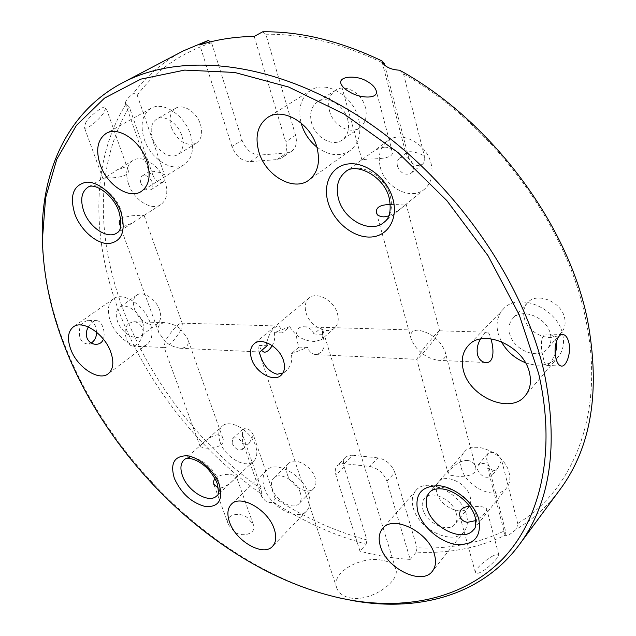 <?xml version="1.0" encoding="UTF-8"?>
<svg xmlns="http://www.w3.org/2000/svg" width="636" height="636" viewBox="0 0 636 636"><rect width="100%" height="100%" fill="white"/><g stroke="black" fill="none" stroke-linecap="round" stroke-linejoin="round"><path stroke-width="0.48" stroke-dasharray="3.18 2.39" d="M399.623 70.206L403.526 73.927C492.415 123.956 567.042 225.351 585.621 318.755C605.83 412.82 573.426 489.903 517.72 523.531L516.607 529.088C533.238 519.183 547.66 506.073 559.855 489.768M339.314 597.896C223.657 570.786 112.572 465.735 65.818 347.812C53.114 315.965 45.482 284.157 42.93 252.381M344.315 463.612L352.495 455.185L348.496 455.495L345.467 457.3C343.368 459.605 342.899 462.746 344.068 466.705L366.948 539.94C335.069 531.386 304.437 517.537 275.062 498.401L273.83 502.416C303.364 521.592 334.146 535.488 366.177 544.122L359.984 551.166L335.919 475.124C334.735 471.141 335.188 468.001 337.279 465.695L339.807 464.073L343.098 463.541L369.866 466.482C378.015 468.175 383.699 473.097 386.911 481.237L410.228 559.402C393.557 558.44 376.806 555.689 359.984 551.166M275.062 498.401L253.43 435.119L249.336 443.117L245.766 444.604L242.618 441.646L242.364 434.006L261.404 489.076C136.851 402.135 60.452 222.059 129.291 106.935L125.348 103.278C125.467 100.854 128.194 97.483 133.536 93.174L137.249 95.241L164.478 174.884C159.906 172.173 154.993 170.997 149.714 171.354L149.293 172.372L153.061 175.695C155.717 181.3 159.056 183.438 163.062 182.103C165.01 180.656 165.479 178.247 164.478 174.884M126.206 103.795C90.566 160.638 91.616 238.643 118.558 310.296C145.557 382.3 197.613 448.873 261.348 493.965L261.65 496.549L265.172 500.723L269.378 502.52L273.83 502.416M517.72 523.531L501.589 460.035L497.821 468.319L495.158 470.394L492.161 470.982C489.839 470.743 488.122 468.947 486.993 465.592L486.723 458.54L505.374 530.456C478.232 543.605 448.793 549.377 417.041 547.771L416.278 552.088C448.197 553.829 477.859 548.216 505.254 535.25L505.246 535.83L508.76 535.202L516.607 529.088M88.34 326.952C90.98 322.73 93.794 320.624 96.791 320.616C99.288 320.926 101.275 322.993 102.738 326.817C104.368 331.118 104.598 335.244 103.414 339.195M96.664 332.254L95.67 326.578C94.12 322.802 91.743 320.735 88.547 320.369C80.852 321.967 77.982 327.771 79.929 337.78C81.511 341.468 83.92 343.512 87.172 343.909L91.226 343.003M556.262 341.826C554.703 337.04 552.024 334.441 548.216 334.035C539.988 333.065 540.449 347.312 543.208 357.48C544.233 362.401 545.418 365.04 546.745 365.382C549.138 365.104 551.961 361.232 555.204 353.775M180.902 329.48C179.972 332.859 168.588 348.043 164.732 347.534L163.929 346.779L165.344 341.405C168.612 344.72 173.509 346.994 180.036 348.25C187.103 347.979 189.6 344.672 187.517 338.32L180.902 329.48L182.421 323.899L181.586 323.136C177.627 322.714 166.163 338.129 165.344 341.405L158.833 332.731C156.687 326.419 159.079 323.064 166.004 322.675C172.618 323.859 177.587 326.125 180.902 329.48M126.707 339.767C128.162 343.607 130.07 345.698 132.431 346.024C137.257 346.771 145.437 336.086 142.369 328.168C140.628 324.225 137.766 322.078 133.775 321.713C125.626 323.374 123.273 329.392 126.707 339.767M266.691 342.685C269.33 332.795 273.186 327.238 278.25 326.014C279.689 326.252 281.056 328.558 282.36 332.93L289.778 326.658L274.227 332.652C275.324 337.072 274.657 341.389 272.216 345.602M261.547 350.508L259.019 345.396L258.558 350.849L259.44 352.288M435.183 338.129C432.615 342.041 418.114 359.753 416.795 359.308L420.968 352.28C425.071 356.176 430.699 358.847 437.854 360.294C444.103 360.342 446.512 357.416 445.081 351.509C442.592 345.634 439.293 341.174 435.183 338.129L439.563 330.807C438.188 330.41 423.417 348.488 420.968 352.28C416.914 349.244 413.662 344.855 411.198 339.115C409.695 333.216 412.001 330.235 418.122 330.171C425.349 331.539 431.041 334.194 435.183 338.129M298.936 347.089L307.53 347.455C309.199 351.78 311.974 354.157 315.853 354.594C323.851 352.757 326.061 345.984 322.492 334.298L322.698 329.679L321.291 327.604L313.945 334.003C312.101 329.528 308.85 327.127 304.199 326.785C294.118 326.014 295.82 338.082 298.936 347.089L291.264 353.775C292.735 360.66 290.994 366.36 286.033 370.883L282.933 373.006M469.654 506.232L480.053 506.518C483.948 506.964 486.158 507.782 486.683 508.983C486.81 511.932 483.177 515.804 475.8 520.59M493.186 555.832C486.826 558.766 473.892 569.808 475.442 572.782C476.078 573.871 477.906 573.632 480.919 572.09C487.192 569.284 499.944 556.651 498.719 554.52C498.163 553.725 496.318 554.163 493.186 555.832M467.786 460.472C458.302 459.574 447.005 471.864 448.221 473.756C448.682 474.79 450.837 475.49 454.676 475.871C464.336 477.533 478.55 475.315 475.458 466.474C474.353 463.119 471.793 461.124 467.786 460.472M384.311 147.17C379.302 147.973 374.517 150.207 369.953 153.872L361.908 159.827L368.252 159.032C378.5 158.873 394.972 158.595 392.15 151.137C391.18 148.411 388.572 147.091 384.311 147.17M86.027 122.033L84.23 127.065C84.898 131.994 100.019 119.25 103.914 112.357L105.974 107.571C105.894 103.891 89.946 115.235 86.027 122.033M123.495 167.586L116.571 170.225C108.589 175.767 104.018 178.485 102.849 178.39L106.22 177.881C114.432 178.311 131.318 176.514 127.939 169.717L126.333 168.047L123.495 167.586M214.92 478.439C219.889 474.782 225.732 473.605 232.466 474.893L236.218 476.149C237.371 476.873 225.86 488.846 218.371 488.082M247.738 517.966C239.852 511.106 223.88 514.659 228.515 524.843L234.064 531.489C241.958 538.263 257.493 533.556 253.279 524.438L247.738 517.966M218.275 434.881C210.762 434.468 199.187 446.233 200.165 446.679L203.782 447.744C211.788 449.596 226.472 446.043 222.799 438.172L221.09 435.938L218.275 434.881M289.778 326.658C295.319 336.102 303.531 341.023 314.43 341.445L321.212 339.799C323.334 337.788 323.358 333.725 321.291 327.604M382.077 560.252C361.121 555.649 329.909 572.734 336.937 588.459C338.885 593.269 343.249 596.409 350.031 597.872C370.86 602.53 401.451 580.461 395.568 568.6C393.787 564.291 389.296 561.509 382.077 560.252M232.1 443.316C235.137 448.984 238.635 450.988 242.586 449.334L243.198 444.5C240.17 438.832 236.679 436.805 232.72 438.442L232.1 443.316M477.501 469.607C481.373 476.889 486.103 478.98 491.684 475.871L492.447 471.212C488.591 463.922 483.877 461.808 478.288 464.868L477.501 469.607M390.345 204.561L406.102 203.973C405.037 206.04 399.241 210.031 388.707 215.946M380.32 167.292C385.146 187.795 411.214 201 424.498 189.194C431.295 183.152 433.521 174.725 431.176 163.913C426.716 143.402 400.879 129.99 387.642 140.874C380.082 147.115 377.641 155.915 380.32 167.292M461.339 467.873C465.663 487.462 497.074 501.478 506.82 487.645C509.794 483.758 510.581 478.876 509.19 473.001C505.111 453.222 473.637 439.245 463.962 452.419C460.623 456.497 459.748 461.649 461.339 467.873M220.08 442.028C224.945 457.284 245.894 469.36 253.685 461.116C257.087 457.642 257.723 452.546 255.593 445.828C250.878 430.461 229.827 418.321 222.099 426.263C218.45 429.833 217.774 435.088 220.08 442.028M120.816 219.158C126.644 216.216 133.218 215.055 140.548 215.684L144.078 215.429L132.288 223.053L123.789 226.488L120.824 225.788M128.528 184.035C133.735 199.823 151.471 211.255 160.821 204.609C166.902 200.014 168.333 192.342 165.121 181.602C160.121 165.765 142.369 154.166 133.059 160.423C126.572 165.129 125.061 173 128.528 184.035M144.237 139.212C150.533 158.881 172.221 172.825 184.281 164.597C192.406 158.658 194.497 148.705 190.554 134.729C184.583 115.021 162.935 100.806 150.931 108.382C142.122 114.488 139.888 124.767 144.237 139.212M525.368 362.679C539.034 367.354 549.965 365.438 558.154 356.939C563.019 350.985 564.561 343.615 562.788 334.83L562.701 334.464C557.708 308.015 517.927 291.59 503.322 309.096C497.598 315.432 495.818 323.366 497.964 332.89L501.303 341.564M110.457 321.299C116.571 338.781 137.742 352.217 147.162 344.275C152.394 339.791 153.356 332.525 150.048 322.484C144.149 304.89 122.867 291.296 113.502 298.833C107.882 303.452 106.872 310.94 110.457 321.299M264.401 488.043C270.133 506.805 297.298 521.838 306.608 510.954C310.225 506.94 310.917 501.271 308.667 493.957C303.173 475.005 275.833 459.923 266.619 470.338C262.66 474.504 261.921 480.403 264.401 488.043M413.281 507.925C418.615 529.78 453.555 546.364 464.169 531.426C467.436 527.165 468.223 521.695 466.514 515.033C461.49 492.908 426.382 476.364 415.888 490.555C412.184 495.039 411.317 500.826 413.281 507.925M316.871 147.075C328.772 155.764 339.815 156.957 349.991 150.653C358.958 143.498 361.797 132.773 358.513 118.471C352.932 95.384 325.847 79.739 310.742 90.384C300.987 97.507 297.767 108.374 301.082 122.963M306.099 312.88C309.684 325.982 327.119 335.299 334.639 327.93C338.169 324.543 339.091 319.749 337.422 313.54C333.972 300.383 316.537 291.01 309.04 298.085C305.28 301.551 304.302 306.48 306.099 312.88M347.685 119.52C349.816 128.639 347.987 135.468 342.208 140.015C332.628 147.321 315.377 137.614 311.6 123.01C309.279 113.613 311.219 106.586 317.412 101.943C326.96 95.098 344.1 104.932 347.685 119.52M329.575 111.117C333.192 125.515 350.229 134.991 359.793 127.701C365.565 123.169 367.433 116.412 365.398 107.428C361.964 93.039 345.054 83.443 335.522 90.264C329.329 94.891 327.349 101.84 329.575 111.117M456.457 513.689C457.57 517.95 457.061 521.441 454.947 524.151C448.261 533.501 426.176 523.038 422.845 509.198C421.636 504.769 422.169 501.144 424.458 498.346C431.097 489.299 453.245 499.745 456.457 513.689M436.86 492.797C440.064 506.51 461.927 516.671 468.637 507.313C470.759 504.587 471.284 501.12 470.211 496.899C467.126 483.082 445.216 472.938 438.546 481.993C436.256 484.799 435.692 488.4 436.86 492.797M300.327 492.844C301.774 497.503 301.337 501.104 299.007 503.656C293.14 510.477 275.96 500.977 272.375 489.108C270.833 484.322 271.294 480.617 273.75 478.01C279.578 471.379 296.829 480.896 300.327 492.844M287.313 474.4C290.787 486.174 307.816 495.436 313.715 488.591C316.052 486.031 316.529 482.438 315.13 477.819C311.743 465.973 294.659 456.688 288.792 463.342C286.311 465.965 285.818 469.654 287.313 474.4M142.583 322.253C144.706 328.637 144.094 333.248 140.747 336.102C134.8 341.063 121.42 332.564 117.581 321.506C115.355 315.003 115.983 310.304 119.489 307.403C125.411 302.593 138.831 311.155 142.583 322.253M134.586 309.271C138.298 320.218 151.567 328.55 157.545 323.557C160.916 320.703 161.576 316.108 159.525 309.796C155.892 298.801 142.591 290.413 136.629 295.239C133.107 298.149 132.423 302.831 134.586 309.271M550.498 334.464C551.658 340.101 550.657 344.815 547.493 348.623C538.199 360.477 512.791 349.927 509.563 333.24C508.251 327.309 509.349 322.365 512.862 318.405C522.14 307.116 547.469 317.69 550.498 334.464M524.175 317.467C527.26 333.956 552.342 344.171 561.612 332.358C564.776 328.566 565.802 323.883 564.681 318.318C561.795 301.75 536.808 291.511 527.546 302.76C524.04 306.703 522.919 311.608 524.175 317.467M181.801 135.579C184.337 144.459 183.001 150.78 177.794 154.556C170.186 159.676 156.488 150.835 152.553 138.41C149.85 129.339 151.241 122.891 156.726 119.051C164.311 114.186 177.993 123.13 181.801 135.579M171.315 127.423C177.73 141.391 186.054 146.654 196.286 143.227C201.509 139.459 202.9 133.186 200.459 124.418C196.794 112.127 183.271 103.374 175.671 108.231C170.17 112.063 168.723 118.463 171.315 127.423M140.898 183.208C143.601 188.86 146.956 191.031 150.963 189.703C152.91 188.256 153.363 185.839 152.338 182.453C149.651 176.8 146.304 174.614 142.289 175.902C140.31 177.357 139.848 179.797 140.898 183.208M397.46 166.155C400.704 173.469 405.283 175.79 411.198 173.119C413.4 171.211 414.115 168.532 413.352 165.098C410.148 157.784 405.585 155.423 399.678 158.022C397.397 159.946 396.665 162.657 397.46 166.155M408.67 157.521C411.858 164.772 416.397 167.053 422.288 164.366C424.49 162.466 425.214 159.811 424.474 156.4C422.956 154.373 410.522 149.818 406.786 152.6L406.11 154.341L408.67 157.521L384.78 65.373M183.367 50.864C163.182 61.66 146.566 75.764 133.536 93.174M410.228 559.402L416.278 552.088M386.911 481.237L394.877 472.5L417.041 547.771M394.877 472.5C391.712 464.407 386.076 459.542 377.959 457.896L369.866 466.482M352.495 455.185L377.959 457.896M253.43 435.119C250.449 429.491 246.975 427.495 243.016 429.149L242.364 434.006M153.061 175.695L129.291 106.935M137.249 95.241C155.303 70.89 180.075 53.376 211.565 42.715L210.421 41.881M254.201 36.427L285.667 141.892C287.52 149.142 286.216 154.492 281.748 157.935L276.883 159.596L250.075 161.624C241.831 161.266 235.781 156.233 231.925 146.542L242.014 140.135L211.565 42.715M242.014 140.135C245.798 149.754 251.808 154.731 260.029 155.057L250.075 161.624M276.883 159.596L286.749 152.934L260.029 155.057M286.749 152.934L291.606 151.265C296.074 147.822 297.402 142.504 295.589 135.309L265.824 34.233C303.396 33.811 342.899 43.622 384.335 63.648M403.526 73.927L424.474 156.4M501.589 460.035C497.789 452.808 493.107 450.741 487.534 453.818L486.723 458.54M259.019 345.396L267.184 345.738M291.264 353.775L307.53 347.455M480.466 339.091C483.153 334.504 485.411 332.215 487.232 332.223C488.679 332.509 489.911 334.687 490.92 338.773M282.36 332.93L274.227 332.652M322.492 334.298L313.945 334.003M366.177 544.122L366.948 539.94M231.925 146.542L199.768 44.925M262.676 31.8L265.824 34.233M505.254 535.25L505.374 530.456M261.348 493.965L261.404 489.076M424.498 189.194L384.049 222.29C390.87 216.208 392.976 207.582 390.361 196.397C385.392 175.202 358.712 160.916 345.428 171.887L362.003 159.716M506.82 487.645L473.748 529.454C476.698 525.575 477.421 520.63 475.895 514.611C471.379 494.363 439.031 479.313 429.435 492.487L463.962 452.419M253.685 461.116L216.733 495.889C220.08 492.463 220.605 487.319 218.299 480.466C213.195 464.765 191.69 451.95 184.114 459.796L222.099 426.263M132.288 223.053L116.889 233.007C122.907 228.435 124.155 220.628 120.641 209.586C115.188 193.304 96.99 181.117 87.776 187.35L102.873 178.374M344.068 466.705L335.919 475.124M295.589 135.309L285.667 141.892M87.172 343.909L95.368 344.291M546.745 365.382L561.302 366.058M132.431 346.024L164.732 347.534M180.036 348.25L264.29 352.185M315.853 354.594L416.795 359.308M437.854 360.294L485.618 362.52M475.442 572.782L459.9 516.249M448.221 473.756L416.715 359.173M361.908 159.827L340.991 83.769M102.849 178.39L84.23 127.065M228.515 524.843L213.966 484.735M200.165 446.679L163.929 346.779M336.937 588.459L258.558 350.849M249.336 443.117L242.586 449.334M498.227 467.842L491.684 475.871M160.821 204.609L144.078 215.429M184.281 164.597L141.248 191.484M558.154 356.939L525.201 395.759M147.162 344.275L108.271 373.73M306.608 510.954L272.558 546.324M464.169 531.426L432.408 571.192M349.991 150.653L308.889 180.099M334.639 327.93L321.212 339.799M286.033 370.883L281.08 375.272M359.793 127.701L342.208 140.015M468.637 507.313L454.947 524.151M313.715 488.591L299.007 503.656M157.545 323.557L140.747 336.102M561.612 332.358L547.493 348.623M196.286 143.227L177.794 154.556M411.198 339.115L376.417 212.615M158.833 332.731L119.465 224.198M163.062 182.103L150.963 189.703M422.288 164.366L411.198 173.119M406.786 152.6L399.678 158.022M149.714 171.354L142.289 175.902M182.421 323.899L144.086 215.413M439.651 330.943L406.102 203.973M175.671 108.231L156.726 119.051M527.546 302.76L512.862 318.405M136.629 295.239L119.489 307.403M288.792 463.342L273.75 478.01M438.546 481.993L424.458 498.346M335.522 90.264L317.412 101.943M309.04 298.085L254.098 343.822M310.742 90.384L267.669 117.493M415.888 490.555L382.649 528.484M266.619 470.338L231.369 504.229M113.502 298.833L73.339 326.896M503.322 309.096L468.311 345.579M150.931 108.382L106.204 133.393M133.059 160.423L116.571 170.225M387.642 140.874L369.953 153.872M487.534 453.818L478.288 464.868M243.016 429.149L232.72 438.442M395.568 568.6L322.698 329.679M222.799 438.172L187.517 338.32M253.279 524.438L236.218 476.149M127.939 169.717L105.974 107.571M392.15 151.137L376.25 90.972M475.458 466.474L445.081 351.509M498.719 554.52L486.683 508.983M439.563 330.807L487.232 332.223M304.199 326.785L418.122 330.171M181.586 323.136L278.25 326.014M133.775 321.713L166.004 322.675M548.216 334.035L562.47 334.464M88.547 320.369L96.791 320.616M291.606 151.265L281.748 157.935M345.467 457.3L337.279 465.695M125.348 103.278L149.293 172.372M382.133 62.09L406.11 154.341M505.246 535.83L486.993 465.592M261.65 496.549L242.618 441.646"/><path stroke-width="0.95" d="M519.095 544.965L559.855 489.768C591.321 447.466 600.575 391.084 587.632 320.624C568.671 224.707 491.151 120.411 399.623 70.206C391.116 69.745 385.289 67.042 382.133 62.09L382.029 60.961C340.236 40.982 300.454 31.259 262.676 31.8L254.201 36.427C234.597 36.697 216.447 39.527 199.768 44.925L208.362 40.394L183.367 50.864L122.605 82.752C180.688 51.778 273.003 60.388 361.574 118.05C449.994 175.616 522.848 278.186 544.066 371.869C558.893 445.081 550.569 502.774 519.095 544.965C481.595 595.535 418.456 611.951 354.522 600.941L339.314 597.896M538.684 373.698L519.143 314.605L488.066 255.775L446.901 200.658L397.961 152.505L344.163 114.027L288.704 87.053L234.66 72.448L184.679 70.095L140.818 79.142L104.463 98.159L76.376 125.451L56.803 159.239L45.609 197.78L42.413 239.494C43.248 275.833 51.047 312.459 65.794 349.371C114.098 471.419 232.538 579.746 351.97 600.368C408.956 609.829 464.693 597.76 502.655 558.957C540.123 519.938 556.77 452.737 538.684 373.698M42.93 252.381L42.238 236.886C41.086 172.022 66.915 112.111 122.605 82.752M103.414 339.195C101.959 342.74 99.272 344.434 95.368 344.291C91.512 343.893 88.722 341.826 87.005 338.074C85.781 334.313 86.226 330.609 88.34 326.952M91.226 343.003C94.645 340.824 96.457 337.247 96.664 332.254M568.886 342.677C571.327 352.805 566.398 367.044 561.302 366.058C558.853 365.62 557.033 362.941 555.848 358.012C553.28 347.852 557.239 333.495 562.852 334.472C565.643 334.902 567.646 337.637 568.886 342.677M555.204 353.775L556.619 347.94L556.262 341.826M272.216 345.602C269.577 350.031 266.937 352.225 264.29 352.185L261.547 350.508M490.92 338.773L491.246 340.037C494.093 349.816 494.124 363.546 485.618 362.52C481.73 362.067 479.019 359.451 477.485 354.681C476.539 349.291 477.533 344.1 480.466 339.091M475.8 520.59L467.357 522.347C463.477 521.576 460.997 519.548 459.9 516.249C458.771 510.342 462.022 507.011 469.654 506.232M350.007 92.141C345.237 89.581 342.232 86.79 340.991 83.769C337.97 76.066 356.597 74.897 366.726 81.162C371.647 83.817 374.779 86.901 376.107 90.415C379.326 99.383 360.119 98.501 350.007 92.141M218.347 488.082L213.807 484.306L213.656 481.102L214.92 478.439M282.933 373.006L277.121 374.254C268.328 371.583 262.43 364.261 259.44 352.288L267.184 345.738L266.691 342.685M388.707 215.946L384.033 216.884C379.923 216.789 377.387 215.365 376.417 212.615C375.812 207.28 380.455 204.593 390.345 204.561M120.824 225.788L119.465 224.198L119.171 222.815L119.544 220.946L120.816 219.158M100.226 164.835C107.063 185.052 129.267 199.688 141.248 191.484C149.309 185.553 151.177 175.401 146.86 161.035C140.349 140.747 118.129 125.825 106.204 133.393C97.467 139.507 95.48 149.993 100.226 164.835M463.262 369.818C469.026 396.912 510.446 414.918 525.201 395.759C530.09 389.781 531.553 382.268 529.589 373.229C524.334 345.873 483.002 327.826 468.311 345.579C462.579 351.947 460.893 360.024 463.262 369.818M501.303 341.564C506.765 351.39 514.786 358.426 525.368 362.679M70.858 349.633C77.441 367.489 99.001 381.568 108.271 373.73C113.415 369.293 114.202 361.94 110.624 351.676C104.264 333.685 82.545 319.431 73.339 326.896C67.829 331.475 67.003 339.052 70.858 349.633M229.532 522.084C235.718 541.188 263.399 557.08 272.558 546.324C276.127 542.365 276.7 536.649 274.275 529.184C268.32 509.865 240.416 493.918 231.369 504.229C227.473 508.339 226.861 514.293 229.532 522.084M380.336 546.03C386.163 568.314 421.899 586.05 432.408 571.192C435.652 566.962 436.352 561.437 434.491 554.632C428.974 532.038 393.008 514.341 382.649 528.484C378.976 532.936 378.213 538.779 380.336 546.03M258.884 151.901C265.546 175.735 293.665 191.929 308.889 180.099C317.865 172.905 320.536 161.926 316.895 147.17C310.734 123.312 282.805 106.776 267.669 117.493C257.644 124.934 254.718 136.406 258.884 151.901M301.082 122.963L301.377 124.004C304.239 133.337 309.398 141.033 316.871 147.075M251.57 358.927C255.624 372.489 273.639 382.602 281.08 375.272C284.57 371.909 285.373 367.004 283.481 360.564C279.562 346.938 261.507 336.762 254.098 343.822C250.385 347.264 249.543 352.304 251.57 358.927M384.78 65.373L384.335 63.648L382.029 60.961M210.421 41.881L208.362 40.394M328.073 202.391C322.357 183.263 332.016 164.963 349.546 163.818C366.996 162.371 387.801 179.257 393.008 199.33C398.478 219.396 387.284 236.846 370.017 237.061C352.813 237.57 333.542 221.535 328.073 202.391M345.428 171.887C337.851 178.175 335.546 187.191 338.519 198.933C343.861 220.096 370.716 234.167 384.049 222.29C389.685 218.323 391.426 210.333 389.272 198.321C384.239 175.584 354.983 161.981 345.428 171.887M417.733 511.344C414.426 494.1 421.676 485.578 439.5 485.769C455.94 487.55 474.766 503.64 478.892 519.612C481.539 537.182 473.868 545.442 455.877 544.4C439.675 542.015 422.113 526.719 417.733 511.344M429.435 492.487C426.12 496.549 425.333 501.764 427.066 508.14C431.836 528.166 464.057 543.255 473.748 529.454C475.601 528.731 476.086 524.692 475.187 517.33C472.19 504.69 455.678 490.356 442.41 488.965C436.288 488.329 431.971 489.505 429.435 492.487M174.375 478.447C169.979 463.445 174.185 455.893 187 455.774C199.004 457.061 214.348 470.696 219.221 484.513C223.252 499.769 218.76 507.138 205.746 506.614C191.818 503.044 181.363 493.655 174.375 478.447M184.114 459.796C180.529 463.326 179.98 468.629 182.46 475.712C187.723 491.278 209.085 504.038 216.733 495.889C218.76 496.072 218.895 491.882 217.122 483.312C214.642 476.658 208.044 468.621 205.603 466.745C200.761 462.587 196.111 459.955 191.659 458.858C187.397 458.238 184.877 458.556 184.114 459.796M74.937 214.308C69.38 195.952 73.116 185.259 86.13 182.214C98.429 181.173 115.037 195.371 120.967 212.138C126.119 230.948 122.056 241.441 108.78 243.636C96.545 244.009 80.931 230.423 74.937 214.308M87.776 187.35C81.368 192.04 80.056 200.054 83.833 211.383C89.493 227.601 107.635 239.613 116.889 233.007C121.341 230.653 122.025 223.53 118.948 211.637C113.272 194.211 93.723 182.063 87.776 187.35M42.413 239.494L42.238 236.886M376.25 90.972L376.107 90.415M351.97 600.368L354.522 600.941"/></g></svg>
